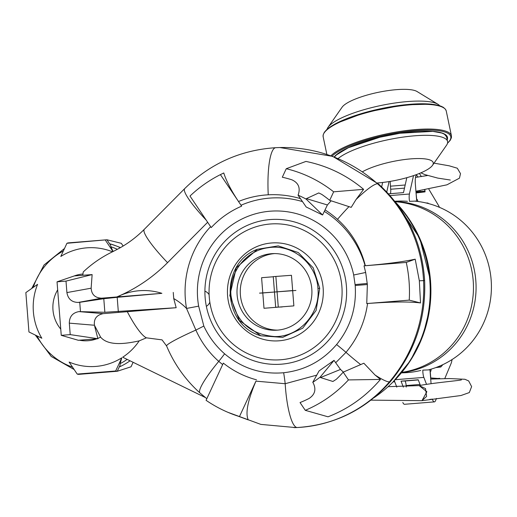 <?xml version="1.0" encoding="UTF-8"?>
<svg xmlns="http://www.w3.org/2000/svg" width="517" height="517" viewBox="0 0 517 517"><rect width="100%" height="100%" fill="white"/><g stroke="black" fill="none" stroke-linecap="round" stroke-linejoin="round"><path stroke-width="0.78" d="M206.361 306.355A8.434 8.24 -92.3 0 0 209.831 302.122M209.114 294.645A8.434 8.24 -92.3 0 0 204.906 291.174M407.448 201.32A85.887 83.916 -92.3 0 0 397.644 201.119L394.781 201.236M420.76 370.456A85.887 83.916 87.7 0 1 404.397 372.763L401.405 372.88M428.393 369.907A85.887 83.916 -92.3 0 0 491.15 279.949A85.887 83.916 -92.3 0 0 414.679 201.132M401.599 372.647A85.887 83.916 -92.3 0 0 475.808 280.55A85.887 83.916 -92.3 0 0 394.956 201.462M401.825 372.376A85.887 83.916 -92.3 0 0 473.191 280.653A85.887 83.916 -92.3 0 0 395.156 201.714M417.923 201.488L417.381 199.646L416.586 199.711M426.027 202.955L427.695 203.026A12.272 2.611 -94.6 0 1 428.238 203.291L428.554 203.588M428.897 189.319L438.629 205.656A20.247 4.31 -94.6 0 1 439.444 207.33M416.586 199.678L417.381 199.646M416.056 192.951L416.728 199.672M416.45 192.557L425.058 191.865L424.916 190.049M416.198 192.944L425.058 191.865M416.03 192.654L416.45 192.602L416.392 191.865L415.972 191.878M431.165 369.132L430.887 371.187L430.234 371.212L430.764 377.94L439.76 378.631M435.76 367.606L440.607 367.018A12.272 2.611 85.4 0 0 441.098 366.708L442.862 364.64M444.788 378.547L451.063 363.548A20.247 4.31 85.4 0 0 452.039 359.561M431.126 379.013L439.734 378.321M430.693 378.858L431.133 379.039M436.477 398.452L435.56 400.63A15.336 3.264 -94.6 0 1 434.416 401.877A15.336 3.264 -94.6 0 1 432.296 399.182L432.231 399.027M426.544 384.364L423.85 377.41A6.133 1.305 -94.6 0 1 422.809 370.127L429.982 369.842L431.075 383.704M396.81 387.136L394.309 380.686M403.363 387.149L401.037 381.158L418.214 379.769L420.392 385.372M434.416 401.877L404.54 404.288A15.336 3.264 -94.6 0 1 402.808 402.497M401.037 381.158L404.811 381.01A4.601 0.982 -94.6 0 1 406.149 385.553L406.265 387.046M416.398 191.904L424.845 191.219L424.754 190.075M415.959 191.736L424.845 191.219M421.361 176.64L419.436 173.415M382.651 182.462L381.662 186.876M413.516 175.612L409.406 194.011A6.133 1.305 85.4 0 0 409.522 201.333L416.689 201.048L415.371 184.233A8.821 1.874 85.4 0 1 416.534 175.366A8.821 1.874 85.4 0 1 417.839 177.137M406.821 177.674L403.486 192.628L388.487 193.836M389.081 181.57L386.761 191.981M420.004 191.413L419.933 190.786M416.689 201.048L415.157 201.178M390.322 193.694A4.601 0.982 85.4 0 0 390.697 189.241L390.451 186.185A15.336 3.264 -94.6 0 1 390.238 181.377M461.39 379.917C458.107 380.732 433.653 382.819 419.138 385.598L425.523 388.564L426.603 396.41L421.956 400.675L426.874 391.744L419.138 385.598L388.099 386.677M327.093 129.282A57.923 13.946 -11.8 0 1 328.075 127.292L342.086 107.219A39.518 9.513 -11.8 0 1 378.089 92.362A39.518 9.513 -11.8 0 1 417.032 91.509L437.918 104.26A57.923 13.946 -11.8 0 1 438.965 105.016A57.923 13.946 -11.8 0 1 439.624 105.694M328.075 127.292A57.923 13.946 -11.8 0 1 380.842 105.513A57.923 13.946 -11.8 0 1 437.918 104.26M362.624 171.67A39.518 9.513 -11.8 0 1 401.69 159.934A39.518 9.513 -11.8 0 1 432.251 161.233A39.518 9.513 -11.8 0 1 432.509 165.33A39.518 9.513 -11.8 0 1 377.365 182.966M338.137 158.525A57.923 13.946 -11.8 0 1 395.072 138.382A57.923 13.946 -11.8 0 1 446.145 139.254A57.923 13.946 -11.8 0 1 447.58 141.509A57.923 13.946 -11.8 0 1 446.52 145.264L432.509 165.337M115.666 250.183L112.499 251.805C101.668 257.039 91.91 263.76 83.231 271.968L82.785 275.29L74.319 275.923A33.463 32.694 -92.3 0 1 82.94 274.004L82.946 273.978M220.41 174.623L223.764 172.956C226.375 181.189 231.286 190.702 238.511 201.494L241.639 206.147C230.059 211.149 219.919 218.29 211.22 227.57L189.991 196.046A130.601 127.602 87.7 0 1 220.41 174.623L241.639 206.147M363.619 189.332C346.687 175.166 327.461 165.86 305.954 161.42L286.263 168.71A127.298 124.377 87.7 0 1 333.646 191.82L363.619 189.332L356.032 199.543L351.198 207.369L329.691 200.331A118.096 115.388 -92.3 0 0 321.664 194.334L318.743 192.944L306.407 198.638L306.174 199.129A105.823 103.4 -92.3 0 0 298.05 195.167L306.193 206.994L322.595 214.994L327.39 204.965L331.151 200.796M94.695 326.401L97.816 338.409A33.463 32.694 -92.3 0 0 100.589 337.11L94.449 325.245C93.713 318.886 96.634 315.015 103.206 313.638L176.168 307.718L104.861 312.274L78.92 311.609C72.632 312.759 69.433 316.604 69.31 323.138L70.215 334.615L97.926 338.725L79.379 340.205A33.463 32.694 -92.3 0 0 96.815 338.797M100.589 337.11C108.389 346.539 126.768 343.624 139.209 340.865L146.408 337.834A46.776 9.287 -114 0 1 127.344 311.783M70.215 334.615L61.252 335.339L57.038 281.83L66.002 281.106L66.906 292.583C68.044 299.013 71.811 302.296 78.196 302.432L101.681 298.18L120.177 296.693A46.776 9.287 -114 0 1 119.737 295.679A62.118 60.689 87.7 0 1 161.879 293.333L117.191 297.32L118.322 311.725M375.019 374.98L363.845 363.218L343.217 372.15L348.445 379.917A127.298 124.377 87.7 0 1 305.276 410.324L328.03 416.805C348.452 408.876 365.926 396.416 380.46 379.433L375.019 374.98A46.776 6.85 -139.5 0 0 389.398 381.882A134.239 131.156 87.7 0 1 297.365 427.52A46.776 9.965 -92.9 0 1 285.177 383.717L316.792 375.122M325.025 209.876A99.742 97.455 87.7 0 1 337.491 219.344A91.302 89.208 87.7 0 1 365.332 265.725C386.748 263.916 403.37 261.731 415.196 259.185L419.339 280.796L420.521 302.943C409.587 301.527 391.931 301.708 367.568 303.492C364.95 321.955 357.764 338.241 345.996 352.355M343.353 372.091L340.496 369.448L335.695 362.734L345.996 352.348A46.776 6.85 -139.5 0 0 360.692 364.608M255.947 381.145L239.455 416.599A130.601 127.602 87.7 0 1 230.44 413.361L248.244 419.888C245.226 413.232 247.798 400.313 255.947 381.145L285.177 383.717A38.342 8.246 -95.6 0 0 283.639 372.744C304.856 370.346 322.498 360.956 336.58 344.561C350.448 327.416 356.652 307.725 355.198 285.494A38.342 0.323 175.5 0 0 367.361 284.531L365.668 272.465A38.342 1.396 -11.9 0 1 353.686 274.992A80.885 79.03 -92.3 0 0 261.059 212.474A80.885 79.03 -92.3 0 0 198.657 306.135A38.342 1.131 -10 0 1 186.54 308.436L195.885 330.066A46.776 3.548 157.3 0 0 166.597 345.97A46.776 3.548 157.3 0 0 166.603 345.983C174.235 364.13 185.351 379.788 199.943 392.946A46.776 7.238 131.8 0 0 199.995 392.985L205.333 397.521L122.703 357.221A59.468 58.104 -92.3 0 0 139.209 340.865M198.657 306.135L203.814 326.033A38.342 3.335 -24.8 0 1 195.885 330.066C201.268 342.17 208.894 352.607 218.762 361.37L222.659 364.621M176.168 307.718L173.731 298.561L173.247 292.415M365.332 265.725L364.02 265.835L365.668 272.465M166.597 345.97L162.054 339.876L146.408 337.834M161.879 293.333L120.177 296.693M206.819 398.704L199.943 392.939A46.776 7.238 131.8 0 1 218.756 361.37A38.342 6.042 131.1 0 0 224.604 353.802C215.757 346.047 208.829 336.793 203.814 326.033M224.604 353.802C241.801 368.298 261.479 374.612 283.639 372.744M256.529 379.821C244.341 376.589 233.283 371.019 223.338 363.115L206.07 400.313A130.601 127.602 87.7 0 0 230.44 413.361M353.686 274.992L355.198 285.494M305.276 410.324L300.041 402.556A118.096 115.388 -92.3 0 0 309.121 398.445C315.073 394.452 316.398 389.223 313.082 382.761L312.779 382.309L319.092 370.889L334.04 360.362L335.695 362.734M367.361 284.531L366.753 303.557L367.568 303.492M271.451 253.698A38.342 37.463 -92.3 0 0 237.064 294.16A38.342 37.463 -92.3 0 0 275.968 330.234A38.342 37.463 -92.3 0 0 277.467 330.143A38.342 37.463 -92.3 0 0 311.861 289.682A38.342 37.463 -92.3 0 0 272.957 253.608A38.342 37.463 -92.3 0 0 271.451 253.698M396.474 203.42A128.009 125.069 87.7 0 1 429.821 280.666A128.009 125.069 87.7 0 1 373.901 397.773M312.779 382.309A105.823 103.4 -92.3 0 0 320.178 377.1L334.04 360.362M348.445 379.917L380.46 379.433M320.178 377.1L320.488 377.552L332.909 381.475L336.224 379.355A118.096 115.388 -92.3 0 0 343.217 372.15M306.174 199.129L322.595 214.994M298.05 195.167L298.283 194.676C300.539 187.761 298.419 182.811 291.911 179.826A118.096 115.388 -92.3 0 0 282.308 177.221L286.263 168.71M333.646 191.82L329.691 200.331M57.671 289.856A33.463 32.694 -92.3 0 0 52.98 309.987A33.463 32.694 -92.3 0 0 60.76 329.109M57.038 281.83L74.319 275.923M61.252 335.339L78.41 340.302L79.379 340.205M66.002 281.106L92.129 274.592L82.785 275.29M80.458 311.48L79.734 302.309L103.788 298.716L117.191 297.32M101.681 298.18C95.109 297.915 91.593 294.587 91.141 288.195L92.129 274.592M79.734 302.309L78.196 302.432M121.786 357.809L115.672 370.986L77.22 374.088L69.116 362.055A59.468 58.104 87.7 0 0 121.786 357.809L120.144 363.638L119.931 366.682A65.465 63.966 -92.3 0 0 120.984 366.178A65.465 63.966 -92.3 0 0 130.038 360.801M121.844 365.752L119.931 366.682M113.126 251.482L110.948 246.79L110.237 243.914L116.254 245.937A65.465 63.966 -92.3 0 0 110.27 243.927M41.832 338.247A59.468 58.104 87.7 0 1 37.592 284.337L25.85 292.603L28.946 331.959L41.832 338.247M110.244 244.69L106.929 239.772L68.089 242.9L66.926 243.281L60.806 256.458A59.468 58.104 87.7 0 1 112.499 251.805M119.776 365.868L117.275 371.258L131.027 366.792L133.108 362.301M115.672 370.986L117.275 371.258L78.442 374.386L77.22 374.088M66.926 243.281L106.929 239.772L121.308 243.32L123.136 246.027M105.378 240.179L113.036 251.553M248.244 419.888L239.455 416.599M420.521 302.943L409.238 300.131L366.753 303.557M364.02 265.835L406.265 262.429A135.674 132.559 87.7 0 1 409.238 300.131M415.196 259.185L406.265 262.429M274.592 253.582A38.342 37.463 -92.3 0 0 240.295 293.262A38.342 37.463 -92.3 0 0 277.603 330.13M262.138 293.023L292.015 290.612M278.275 307.104L275.871 276.53M282.192 306.956L275.664 307.208L273.26 276.634L291.459 275.296L293.869 305.877L263.993 308.287L262.791 292.997L259.528 293.126L295.931 290.457M262.778 292.861L261.589 277.707L273.267 276.763M395.57 202.244A126.523 123.621 87.7 0 1 430.499 280.699A126.523 123.621 87.7 0 1 394.749 380.195M426.674 203.11L427.695 203.026M427.617 203.343L428.238 203.291M437.35 367.012L441.098 366.708M436.451 367.354L440.607 367.018M423.85 377.41L395.266 379.711M432.296 399.182L429.789 399.382M404.811 381.01L418.279 379.924M406.149 385.553L420.03 384.435M390.044 195.575L409.406 194.011M404.488 188.13L390.697 189.241M405.186 184.996L390.451 186.185M324.618 132.294A62.111 14.954 -11.8 0 1 381.481 108.531A62.111 14.954 -11.8 0 1 443.095 107.458M326.841 154.357L323.157 136.792A62.88 15.135 -11.8 0 1 381.591 109.081A62.88 15.135 -11.8 0 1 446.242 110.993L451.431 135.758A62.88 15.135 -11.8 0 0 397.463 131.841A62.88 15.135 -11.8 0 0 330.964 155.753M332.076 156.153A62.111 14.954 -11.8 0 1 409.302 131.124A62.111 14.954 -11.8 0 1 447.554 143.06M447.205 139.732A58.692 14.127 168.2 0 0 400.139 133.205A58.692 14.127 168.2 0 0 334.195 156.948M184.724 188.595A46.776 7.374 44.8 0 0 184.705 188.608L144.308 229.315A46.776 7.374 44.8 0 0 167.553 262.662L207.647 222.265M238.511 201.494A95.122 92.944 87.7 0 1 268.245 194.806A46.776 9.965 87 0 1 275.729 147.7L277.648 147.61A146.518 143.157 87.7 0 0 275.761 147.7A46.776 9.965 87 0 0 275.729 147.7C240.373 150.027 210.031 163.663 184.705 188.615A46.776 7.374 44.8 0 0 206.199 220.119M268.245 194.806A99.742 97.455 87.7 0 1 300.474 198.631M277.655 147.61A146.518 143.157 87.7 0 1 377.481 183.748A46.776 7.244 131.8 0 0 356.032 199.543M348.988 206.626A46.776 7.244 131.8 0 0 337.491 219.344M116.758 296.971A161.808 158.092 -92.3 0 0 119.737 295.679A161.808 158.092 -92.3 0 0 167.553 262.662M422.938 303.55A142.679 139.403 87.7 0 1 389.398 381.882A46.776 6.85 -139.5 0 0 390.529 381.443C414.744 352.239 426.111 318.614 424.631 280.576L423.559 280.608A142.679 139.403 87.7 0 1 422.938 303.55M424.631 280.576C422.098 242.227 406.763 210.064 378.625 184.078A46.776 7.244 131.8 0 0 377.481 183.748A138.084 134.911 87.7 0 1 423.559 280.608L419.339 280.796M390.529 381.443C365.745 409.606 334.699 424.968 297.391 427.52A46.776 9.965 -92.9 0 1 297.391 427.52A46.776 9.965 -92.9 0 1 297.365 427.52A138.873 135.687 87.7 0 1 295.789 427.591A138.873 135.687 87.7 0 1 293.947 427.649M302.529 201.611A93.997 91.839 -92.3 0 0 241.025 205.236M210.606 226.659A93.997 91.839 -92.3 0 0 186.54 308.436A62.118 60.689 87.7 0 0 173.731 298.561M365.105 265.744A93.997 91.839 -92.3 0 0 324.314 211.408M355.121 284.57A38.342 0.42 174.8 0 0 367.277 283.465M336.58 344.561A38.342 5.558 -140.1 0 1 345.996 352.348M205.133 297.559A72.529 70.861 87.7 0 1 270.081 219.57A72.529 70.861 87.7 0 1 346.409 286.179A72.529 70.861 87.7 0 1 281.461 364.168A72.529 70.861 87.7 0 1 205.133 297.559M209.269 297.217A68.082 66.519 87.7 0 1 270.236 224.003A68.082 66.519 87.7 0 1 341.886 286.534A68.082 66.519 87.7 0 1 280.918 359.748A68.082 66.519 87.7 0 1 209.269 297.217M227.583 295.737A49.063 47.939 87.7 0 1 271.515 242.977A49.063 47.939 87.7 0 1 323.151 288.034A49.063 47.939 87.7 0 1 279.219 340.793A49.063 47.939 87.7 0 1 227.583 295.737M229.806 295.53L236.263 267.793L257.427 249.259L278.224 245.892L298.264 252.548L313.179 267.787L319.726 288.286L316.113 310.426L302.723 328.185L282.721 337.362L260.833 335.791L239.365 320.456L229.806 295.53M230.989 295.42C228.695 272.795 245.95 250.577 268 247.766C292.027 243.41 316.663 263.463 317.936 288.415C320.611 313.425 299.117 337.271 274.553 336.554C249.633 334.383 235.112 320.669 230.989 295.42M317.936 288.415L319.726 288.286M320.488 377.552L340.496 369.448M306.407 198.638L327.39 204.965M103.788 298.716L104.861 312.274M66.906 292.583L91.141 288.195M69.31 323.138L94.449 325.245M78.92 311.609L103.206 313.638M120.144 363.638A63.345 61.891 -92.3 0 0 126.949 359.541M37.095 335.934A63.345 61.891 -92.3 0 0 72.542 367.141M117.365 249.304A63.345 61.891 -92.3 0 0 110.948 246.79M120.299 247.695A65.465 63.966 -92.3 0 0 116.254 245.937L120.474 247.598M63.345 250.984A63.345 61.891 -92.3 0 0 33.308 287.349M392.998 381.992L410.485 360.549L422.938 335.688L429.743 308.636L430.571 280.699L419.739 238.156L395.337 201.94M430.706 379.071L449.305 378.554L464.893 379.271L468.673 380.939L471.627 386.613L469.307 392.571L460.964 395.524L421.956 400.675L370.947 400.139M447.58 141.509L446.274 135.28M323.157 136.792L323.164 134.924L324.346 132.268L326.783 129.56L335.701 123.621L365.183 112.486L403.622 104.893L431.307 104.13L440.788 106.095L443.334 107.329L445.473 109.261L446.229 110.942M447.502 143.274L450.242 140.288L451.425 137.658L451.431 135.764M446.585 136.779L444.504 134.271L441.848 133.05L432.794 131.376L399.932 133.263L379.775 137.251L348.316 147.733L336.412 154.9L334.383 157.019M227.894 412.308L260.859 424.399L295.795 427.591M260.4 335.643L260.833 335.785C221.709 325.025 219.454 262.888 257.427 249.259M279.891 147.539L332.696 156.38L378.625 184.078M74.157 369.539L51.202 356.433L35.324 335.074M144.308 229.315C135.738 237.923 126.116 244.916 115.427 250.306M31.724 288.467L44.029 264.995L64.515 248.464M393.12 381.876L394.742 381.804M415.92 191.232L446.94 184.821L459.458 178.158L460.505 173.634L457.306 168.219L449.247 165.821L434.034 163.146M450.333 180.032L437.731 178.094L424.774 174.572L420.844 172.827M427.423 175.541L415.519 177.402"/></g></svg>
